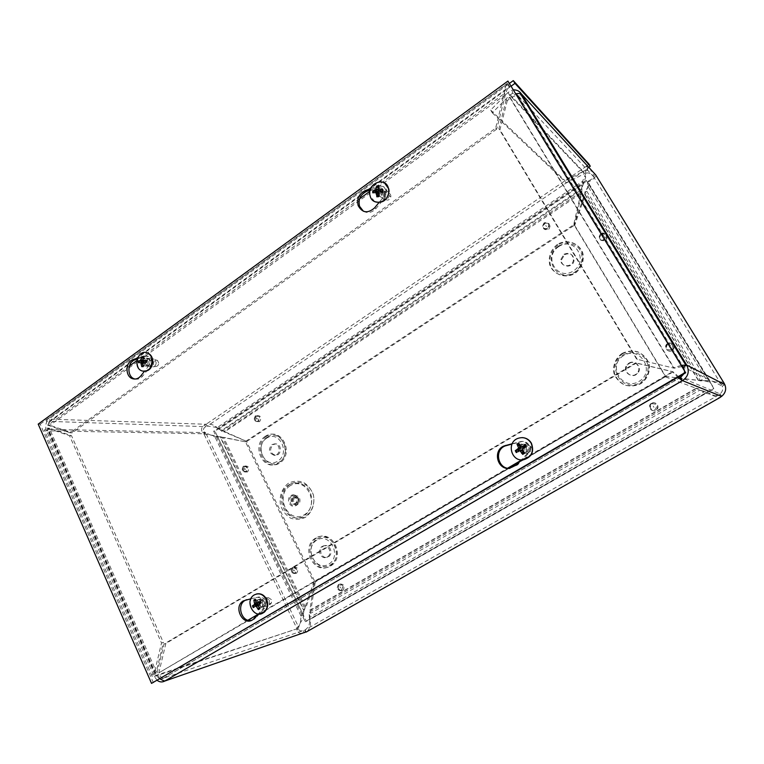 <?xml version="1.0" encoding="UTF-8"?>
<svg xmlns="http://www.w3.org/2000/svg" width="764" height="764" viewBox="0 0 764 764"><rect width="100%" height="100%" fill="white"/><g stroke="black" fill="none" stroke-linecap="round" stroke-linejoin="round"><path stroke-width="0.57" stroke-dasharray="3.82 2.86" d="M290.234 484.281C272.758 495.043 288.286 526.998 305.925 516.082C312.094 511.66 315.074 503.409 313.412 495.215C310.194 484.452 298.944 479.238 290.234 484.281M294.255 496.399L295.687 495.884C300.567 495.043 301.723 504.135 296.804 504.708C292.02 503.428 291.17 500.659 294.255 496.399M294.789 497.488L295.802 497.116C299.631 498.72 299.899 500.85 296.613 503.486C293.166 502.55 292.555 500.554 294.789 497.488M290.95 495.588C296.442 492.073 301.446 502.196 295.869 505.587C290.358 509.063 285.421 498.978 290.95 495.588M586.208 180.342L713.7 388.351L305.218 621.686L213.691 431.192L586.208 180.342L586.809 180.963L214.97 431.221L306.364 621.313L714.025 388.494L586.809 180.963M623.605 355.594C606.883 365.431 622.183 391.445 638.99 381.456C656.037 371.552 640.242 345.318 623.605 355.594M628.839 363.196C635.151 359.004 642.495 368.286 636.861 373.405C631.284 379.393 621.629 370.798 627.053 364.724L628.839 363.196M629.345 363.397C635.658 359.214 642.982 368.477 637.357 373.577C631.79 379.555 622.163 370.979 627.578 364.925L629.345 363.397M558.742 246.581C542.87 256.78 557.319 281.362 573.277 271.01C589.455 260.734 574.538 235.961 558.742 246.581M563.975 254.221C569.705 252.082 572.847 254.011 573.401 259.999C572.608 267.983 559.916 267.371 560.852 259.445L563.975 254.221M564.625 254.66C570.345 252.531 573.477 254.46 574.031 260.438C573.239 268.393 560.575 267.782 561.511 259.875L564.625 254.66M316.831 540.11C303.585 547.884 315.408 572.112 328.701 564.195C342.176 556.383 330.01 531.954 316.831 540.11M322.131 546.489L322.933 546.107C329.017 543.538 332.923 554.931 326.734 557.242C320.976 560.002 316.506 549.497 322.131 546.489M323.239 546.27L324.041 545.888C330.115 543.338 334.021 554.702 327.842 557.004C322.093 559.764 317.623 549.278 323.239 546.27M266.588 438.192C253.934 446.3 265.175 469.344 277.876 461.084C290.74 452.928 279.175 429.712 266.588 438.192M271.869 444.619L274.677 443.874C280.99 444.065 280.464 455.812 274.171 455.315C268.794 453.062 268.03 449.49 271.869 444.619M273.054 444.619L275.861 443.884C282.155 444.065 281.639 455.793 275.355 455.296C269.988 453.042 269.224 449.48 273.054 444.619M213.691 431.192L214.97 431.221M305.218 621.686L306.364 621.313M520.456 450.722L520.494 450.808C521.564 452.498 523.063 453.176 524.992 452.842C530.445 451.744 527.857 442.652 522.681 444.715C520.313 445.889 519.51 447.771 520.294 450.388M518.976 448.162L521.678 444.705C526.864 442.642 529.462 451.753 523.989 452.861C522.06 453.195 520.561 452.517 519.482 450.817L518.937 448.869M380.023 190.838L378.753 195.145L379.087 195.995C382.812 198.716 385.037 197.513 385.763 192.394C384.578 189.634 382.688 189.09 380.09 190.78M377.731 195.259L377.387 194.409C375.945 189.682 383.423 186.731 384.416 191.649C383.69 196.787 381.465 197.991 377.731 195.259M259.378 604.62C260.648 606.731 262.233 607.256 264.143 606.215C266.435 601.535 265.223 599.32 260.486 599.568C258.958 600.848 258.595 602.529 259.378 604.62M257.735 605.069C256.943 602.968 257.315 601.278 258.843 599.998C263.58 599.75 264.802 601.975 262.51 606.664C260.591 607.714 259.006 607.179 257.735 605.069M146.077 364.256L147.748 365.841C151.301 367.245 153.268 360.092 149.648 358.946C146.545 358.879 145.351 360.646 146.077 364.256M144.224 364.036C143.498 360.417 144.692 358.641 147.805 358.708C151.434 359.863 149.457 367.035 145.905 365.631L144.224 364.036M698.325 380.377L700.521 380.883L709.536 380.405L707.598 381.713L702.278 380.166L700.521 380.883L585.004 191.726L586.838 191.306L587.86 186.206L589.474 184.573L585.004 191.726L584.622 194.142L585.234 194.725L586.838 191.306L702.278 380.166L698.325 380.377M588.929 164.031L586.58 166.16C585.778 168.959 585.444 172.76 585.596 177.563L581.738 188.632L581.891 192.49L581.28 191.898L582.588 181.297L587.955 168.261L207.359 426.064L217.272 427.496L221.741 431.202L223.613 431.679L224.864 431.708L222.19 430.056L218.771 429.196L217.492 427.974C214.598 425.099 210.902 423.791 206.395 424.068L205.888 424.24L206.853 426.236L207.359 426.064L206.395 424.068L586.618 166.094L587.955 168.261L588.805 167.354M579.704 190.971L221.741 431.202L222.19 430.056L581.738 188.632L582.015 189.415L580.315 190.561M576.362 185.49L217.272 427.496L218.771 429.196L584.03 183.456L582.588 181.297L576.973 185.079M723.88 382.821C722.82 381.924 720.433 381.647 716.718 381.99L707.598 381.713L587.86 186.206L587.64 182.367L588.528 180.953L589.474 184.573L709.536 380.405L716.03 382.105C718.848 382.458 720.672 383.299 721.512 384.607L724.071 383.136M665.329 376.385L698.611 380.501L585.234 194.725L574.7 225.409L574.07 224.893L665.329 376.385L698.248 380.338L584.622 194.142L583.858 196.367M721.579 396.382L720.08 393.928L718.676 394.978C716.756 395.914 713.996 395.666 710.396 394.224L706.012 393.345L698.372 388.79L696.099 388.255L699.528 390.308L704.962 391.388L709.345 393.279C713.948 396.306 717.386 397.777 719.65 397.719M307.052 631.58C310.327 628.075 311.292 623.901 309.964 619.031L309.554 617.532L310.986 609.92L309.85 610.264L309.105 612.279L698.372 388.79L699.528 390.308L310.652 613.282L309.105 612.279L309.611 621.896C309.43 625.353 307.921 628.018 305.084 629.88L303.403 630.586C300.529 631.379 298.905 630.749 298.552 628.686L298.724 627.397L296.804 628.867L156.458 675.195L154.242 676.484L46.518 430.8L44.637 430.781C43.92 430.304 44.789 429.406 47.263 428.088L69.524 435.671L161.51 643.001L154.49 672.387C152.132 674.383 151.358 675.682 152.16 676.274L154.242 676.484L157.327 680.466M705.42 392.238L704.962 391.388L309.554 617.532L309.821 619.575L706.012 393.345L705.42 392.238M306.144 632.095L305.084 629.88L718.676 394.978L720.175 397.423M154.242 676.484L296.804 628.867L296.89 630.099C297.903 633.031 300.319 633.977 304.139 632.945L305.648 632.325L304.578 630.109L163.334 678.279C161.5 678.26 160.001 676.455 158.836 672.864L165.845 643.527L636.336 363.091L635.658 362.814L672.597 371.629L677.792 377.387M511.297 86.036L50.319 421.413L49.221 418.92L508.299 84.241L506.943 84.011C505.72 85.052 504.889 87.946 504.441 92.702L495.607 128.209L70.173 432.806L47.903 425.252C46.193 422.129 46.107 420.076 47.645 419.102L205.888 424.24L204.494 424.879C201.429 427.038 200.808 429.645 202.632 432.711L204.007 434.086L205.717 432.93L204.475 431.899C202.89 429.846 203.31 428.098 205.726 426.665L50.319 421.413C48.017 423.485 47.416 426.131 48.514 429.358L47.349 429.53L49.278 428.136L71.501 435.69L163.353 642.467L161.51 643.001M48.514 429.358L46.518 430.8L203.625 433.771L205.335 432.615L48.514 429.358L156.458 675.195L154.987 674.841C154.385 674.287 154.834 673.265 156.353 671.785L163.353 642.467M204.007 434.086L217.148 435.996L215.009 436.951L205.717 432.93L298.724 627.397L300.443 621.944L301.073 616.204L303.26 615.106C303.661 616.892 302.897 619.146 300.968 621.877L296.862 628.457L204.007 434.086M301.073 616.204L303.986 610.321L303.26 615.106L217.148 435.996L220.424 437.438L220.414 436.741L215.009 436.951L301.073 616.204M222.515 437.314L220.414 436.741L303.986 610.321L304.655 608.278L305.791 607.934L303.824 610.675L220.424 437.438L222.515 437.314M580.564 192.375L223.613 431.679L246.782 441.458L224.864 431.708L581.786 192.967M724.797 384.588L722.257 386.126C723.288 389.057 722.582 391.646 720.137 393.88L680.571 377.435L163.448 678.26L164.671 681.03M665.654 376.986L696.462 388.398L310.986 609.92L315.274 581.948L314.147 582.235L309.85 610.264L696.099 388.255L665.215 376.824L315.274 581.948M588.528 180.953L590.782 179.741C592.845 178.26 593.714 177.162 593.38 176.436L722.228 386.059L683.379 367.054L518.508 96.102L520.857 94.411M308.369 597.649L313.813 582.111L245.464 441.812L222.257 437.314L304.655 608.278L308.341 597.744M245.464 441.812L223.518 437.323L305.791 607.934L314.94 581.824L246.686 441.821M313.813 582.111L314.94 581.824M583.543 197.274L574.07 224.893M245.55 441.449L573.659 224.817L581.175 191.965M573.659 224.817L574.289 225.332L581.547 193.989M665.215 376.824L314.147 582.235M592.711 175.586L594.698 173.6L593.962 172.788L591.966 174.784L593.38 176.436L595.7 174.87C596.235 176.083 594.793 177.907 591.374 180.361L587.64 182.367M246.782 441.458L574.289 225.332M574.7 225.409L665.769 376.556M159.963 678.929L156.983 673.476L164.012 644.052L635.658 362.814M678.757 376.824L673.16 371.877L636.336 363.091M247.994 620.196L158.836 672.864L673.16 371.877L672.597 371.629L520.8 460.501M165.845 643.527L164.012 644.052M495.607 128.209L496.676 129.173L505.415 94.669L504.374 93.59L369.862 191.325M496.676 129.173L72.16 432.835L70.173 432.806M50.319 421.413L49.383 421.451C48.476 422.024 48.657 423.304 49.927 425.3L72.16 432.835M129.345 366.08L47.903 425.252L49.927 425.3L505.415 94.669C506.58 90.286 507.812 87.679 509.101 86.848L509.97 87L508.299 84.241L509.626 83.276M156.353 671.785L154.49 672.387L47.263 428.088L49.278 428.136L156.353 671.785M71.501 435.69L69.524 435.671M681.918 366.577L674.154 368.191L636.632 359.166L498.882 128.724L506.284 99.511L516.006 93.771M506.284 99.511L507.315 100.571L510.562 98.222C513.437 96.245 515.815 95.395 517.686 95.662L518.508 96.102C517.094 93.991 515.07 93.093 512.424 93.428L512.329 89.99L513.628 89.865M507.315 100.571L499.942 129.689L498.882 128.724M681.154 365.316L673.59 367.933L509.54 97.152M510.562 98.222L674.154 368.191L636.632 359.166M637.31 359.452L499.942 129.689M683.78 373.902L684.439 370.712M46.518 430.8C44.885 425.978 45.783 422.024 49.221 418.92M593.962 172.788C590.725 169.971 587.134 169.512 583.18 171.432L508.003 92.492L509.674 95.242L492.302 112.824L490.669 110.092L508.003 92.492L512.329 89.99M512.424 93.428L509.674 95.242L584.527 173.619C587.249 172.425 589.732 172.817 591.966 174.784M594.698 173.6L595.7 174.87M156.458 675.195C158.243 678.48 160.574 679.502 163.448 678.26M583.18 171.432L584.527 173.619L566.41 182.902L565.073 180.705L583.18 171.432M492.302 112.824L566.41 182.902M490.669 110.092L565.073 180.705M251.471 620.378L254.899 618.869L264.678 608.22C267.534 601.707 265.748 597.935 259.33 596.904L246.495 599.711M250.898 598.775L257.678 597.333C264.115 598.365 265.901 602.147 263.036 608.679L258.261 613.989M135.056 379.049C137.978 379.632 140.528 378.629 142.715 376.041L150.422 366.3C152.8 361.983 152.17 358.66 148.531 356.31L145.685 356.263L137.224 359.07M137.558 358.106L143.823 356.024L146.678 356.072C150.327 358.421 150.957 361.764 148.569 366.08L144.396 371.371M509.836 468.389L517.61 464.913L528.086 453.778C533.024 449.012 527.829 439.72 521.373 441.707L512.052 444.046M512.186 443.741L520.36 441.688C526.835 439.701 532.05 449.022 527.093 453.797L521.392 459.861M363.492 211.313C367.981 213.567 372.154 212.631 376.012 208.524L385.323 197.198L386.909 190.78C385.658 187.046 383.175 185.662 379.441 186.626L370.129 190.064M370.616 188.622L378.075 185.862C381.819 184.898 384.311 186.292 385.562 190.035L383.977 196.472L378.925 202.613M153.392 682.749L40.244 424.173L38.2 424.115M40.244 424.173L508.958 82.197M156.171 362.747C155.961 365.154 154.863 366.529 152.876 366.863L151.845 366.72C147.719 365.507 149.954 357.399 153.956 359.07L154.872 359.624L156.171 362.747M158.702 363.158L157.661 360.656C153.917 357.533 151.415 366.605 156.057 366.453C157.651 366.185 158.53 365.087 158.702 363.158M148.302 361.802C147.891 364.839 146.44 366.185 143.938 365.813C139.783 364.59 142.037 356.387 146.067 358.077L148.302 361.802M146.354 360.627L146.908 362.365M143.336 356.626L144.845 358.708L143.842 358.755L144.472 360.942M143.002 358.077L143.842 358.755M141.722 362.508L138.427 362.728M141.732 362.575L143.708 362.47L144.406 363.511L143.794 365.011L144.797 364.972L143.269 366.605M143.794 365.011L143.021 365.469M144.797 364.972L146.115 362.356M145.819 361.305L144.845 358.708M146.917 361.143L146.421 361.286M143.775 371.314L142.687 371.056C133.815 368.687 136.899 351.163 145.953 352.538M269.214 600.026L269.262 604.123L268.088 605.566C264.201 608.621 259.875 600.752 264.019 598.202L265.681 597.649L269.214 600.026M271.401 599.635L268.575 597.734C262.635 598.403 268.269 608.621 271.44 602.92L271.401 599.635M262.233 601.889C263.102 604.181 262.73 606.053 261.087 607.504C257.162 610.598 252.798 602.624 256.99 600.046C259.101 598.966 260.849 599.578 262.233 601.889M261.269 602.901L260.514 602.022M260.132 601.392L260.658 601.889M255.31 599.157L257.478 600.666L256.503 601.239L257.965 602.882M255.797 601.01L256.503 601.239M256.055 605.862L253.237 607.628M256.169 606.033L257.812 605.059L259.168 605.585L259.34 607.265L260.314 606.683L259.836 608.755M260.314 606.683L260.152 603.77L261.202 603.063M259.502 602.739L257.478 600.666M261.345 613.693C252.044 616.624 245.941 599.75 254.498 594.889L256.542 593.972M389.334 194.963L389.268 195.746C387.692 199.767 385.333 200.684 382.21 198.497L381.437 196.969C379.832 191.735 388.122 188.479 389.21 193.932L389.334 194.963M390.853 196.319C390.71 190.121 381.58 194.667 385.151 199.146C387.654 200.894 389.544 200.168 390.805 196.94L390.853 196.319M383.595 191.802C381.551 197.303 378.896 197.981 375.621 193.846C373.997 188.555 382.372 185.241 383.48 190.761L383.595 191.802M382.802 191.735L382.22 192.308L382.277 191.745M378.667 185.709L379.66 188.488L378.438 188.622L378.763 189.883M375.84 192.194L375.898 192.986L372.736 192.815M378.524 195.479L379.67 195.345L378.686 196.644M375.898 192.986L377.473 192.91M378.266 192.929L378.925 193.435L378.495 195.307M379.67 195.345L379.918 193.836L382.22 192.308M379.975 190.694L379.66 188.488M374.656 201.6L370.454 196.195C367.665 187.963 377.445 178.585 384.445 182.863M521.993 450.111C521.411 447.389 522.337 445.441 524.782 444.266C527.084 443.617 528.908 444.323 530.254 446.367C531.505 449.69 530.531 451.992 527.332 453.272C525.04 453.635 523.33 452.756 522.204 450.655M531.19 446.816C526.778 443.922 524.677 445.154 524.878 450.531C529.29 453.444 531.4 452.202 531.19 446.816M526.024 446.377C527.294 449.738 526.301 452.068 523.073 453.377C517.696 454.857 515.175 445.937 520.485 444.247C522.815 443.588 524.667 444.295 526.024 446.377M526.195 446.768L525.078 447.36M518.785 443.091L520.504 445.164L519.854 445.469M518.775 450.97L516.311 452.584M523.569 451.973L524.075 451.591L524.476 453.338M518.937 451.18L520.685 450.149L519.377 450.588M524.075 451.591L523.34 450.063L523.798 448.315L525.135 447.532M521.631 446.95L520.504 445.164M522.481 459.861C511.126 460.768 507.067 442.862 517.62 438.574L522.175 437.6M290.119 485.78C274.19 495.578 288.353 524.677 304.387 514.726C320.66 504.88 305.982 475.485 290.119 485.78M292.001 495.788C297.167 492.484 301.875 502.005 296.633 505.205C291.437 508.48 286.786 498.978 292.001 495.788M288.505 483.22C281.983 488.015 278.879 496.753 280.598 505.443C282.594 510.963 285.898 515.184 290.501 518.107C295.544 519.883 300.491 519.644 305.352 517.4C311.989 512.644 315.188 503.772 313.412 494.957C311.349 489.38 307.978 485.159 303.308 482.285C298.237 480.604 293.3 480.909 288.505 483.22M288.802 484.834C295.19 481.406 302.745 482.858 307.949 488.568C314.252 497.058 312.371 510.314 304.082 515.853C286.901 526.501 271.755 495.33 288.802 484.834M292.851 496.533L294.283 496.017C299.173 495.167 300.338 504.278 295.401 504.861C290.606 503.581 289.757 500.802 292.851 496.533M293.195 497.631L294.216 497.259C298.046 498.882 298.323 501.012 295.028 503.657C291.571 502.722 290.96 500.706 293.195 497.631M544.14 222.811C541.275 227.634 542.526 229.735 547.874 229.095C550.739 224.253 549.497 222.162 544.14 222.811M667.526 343.571C662.99 346.216 667.163 353.111 671.671 350.389C676.226 347.735 672.014 340.839 667.526 343.571M338.614 584.288C336.141 588.461 337.191 590.601 341.775 590.706C344.258 586.523 343.208 584.384 338.614 584.288M255.501 415.673C253.19 419.818 254.164 421.785 258.413 421.575C260.715 417.411 259.75 415.444 255.501 415.673M622.183 353.36C615.402 358.068 612.25 366.195 614.141 374.026C616.3 378.954 619.805 382.63 624.665 385.056C629.956 386.403 635.132 385.935 640.194 383.633C647.089 378.954 650.336 370.712 648.378 362.776C646.153 357.81 642.591 354.133 637.673 351.755C632.344 350.475 627.177 351.01 622.183 353.36M315.561 538.123C300.09 547.215 313.88 575.559 329.456 566.315C345.261 557.176 330.974 528.545 315.561 538.123M265.356 436.254C250.573 445.746 263.695 472.696 278.564 463.051C293.653 453.501 280.082 426.302 265.356 436.254M557.367 244.404C550.701 249.847 548.141 256.628 549.698 264.755C553.117 274.524 564.997 278.573 574.375 273.006C580.917 268.193 584.011 260.075 582.168 252.473C578.635 242.599 566.601 238.76 557.367 244.404M243.458 466.05C241.166 470.137 242.131 472.123 246.333 472.009C248.625 467.902 247.67 465.925 243.458 466.05M292.421 567.27C290.034 571.376 291.036 573.468 295.448 573.535C297.836 569.419 296.833 567.327 292.421 567.27M651.482 403.277C647.003 405.818 651.129 412.789 655.588 410.182C660.096 407.632 655.932 400.651 651.482 403.277M600.676 233.65C597.696 238.569 599.005 240.717 604.601 240.087C608.918 237.337 604.945 230.823 600.676 233.65M545.773 225.475L546.413 226.555L545.773 225.475M544.837 223.327C550.175 222.677 551.417 224.769 548.562 229.601C543.223 230.231 541.982 228.14 544.837 223.327M601.258 234.147C605.508 231.33 609.471 237.833 605.164 240.574C599.587 241.204 598.279 239.065 601.258 234.147M651.95 403.382C656.391 400.756 660.545 407.718 656.047 410.268C651.596 412.866 647.48 405.923 651.95 403.382M293.586 567.012C297.989 567.079 298.991 569.161 296.604 573.258C292.201 573.191 291.199 571.109 293.586 567.012M244.69 466.011C248.902 465.878 249.857 467.864 247.565 471.951C243.363 472.076 242.408 470.089 244.69 466.011M558.026 244.872C551.379 250.306 548.829 257.067 550.386 265.175C553.795 274.916 565.646 278.956 575.005 273.407C581.538 268.613 584.622 260.514 582.789 252.932C579.255 243.076 567.251 239.247 558.026 244.872M266.56 436.273C251.795 445.746 264.898 472.639 279.748 463.013C294.808 453.482 281.257 426.341 266.56 436.273M316.688 537.923C301.236 547.005 315.016 575.282 330.564 566.057C346.331 556.937 332.073 528.373 316.688 537.923M622.717 353.579C615.946 358.278 612.804 366.386 614.695 374.198C616.844 379.116 620.339 382.783 625.191 385.199C630.472 386.546 635.638 386.078 640.681 383.786C647.566 379.116 650.804 370.893 648.846 362.976C646.64 358.02 643.078 354.353 638.169 351.984C632.85 350.705 627.702 351.239 622.717 353.579M256.714 415.731C260.963 415.511 261.928 417.478 259.626 421.623C255.386 421.833 254.412 419.875 256.714 415.731M339.703 583.992C344.287 584.088 345.338 586.217 342.864 590.391C338.28 590.285 337.23 588.156 339.703 583.992M667.956 343.819C672.435 341.088 676.637 347.973 672.091 350.628C667.602 353.331 663.429 346.464 667.956 343.819M602.376 236.382L603.044 237.48L602.376 236.382M600.905 234.09C605.613 233.526 606.711 235.322 604.171 239.466C599.463 240.03 598.374 238.234 600.905 234.09M669.293 346.426L669.999 347.591L669.293 346.426M653.239 406.142L653.946 407.327L653.239 406.142M651.74 403.831C656.668 403.564 657.814 405.483 655.168 409.59C650.25 409.848 649.104 407.928 651.74 403.831M340.066 586.905L340.601 588.003L340.066 586.905M293.815 569.829L293.72 570.784L294.341 570.899L293.815 569.829M292.469 567.833C296.184 567.862 297.024 569.61 294.99 573.057L292.02 572.551L291.17 570.154L292.469 567.833M256.857 418.118L256.647 418.882L257.353 419.13L256.857 418.118M244.805 468.513L244.652 469.373L245.292 469.526L244.805 468.513M243.477 466.546C247.02 466.422 247.822 468.074 245.884 471.522L242.751 470.777L242.704 467.348L243.477 466.546M623.424 354.697C630.835 351.249 637.663 352.07 643.899 357.16C650.718 364.714 648.865 377.12 640.089 382.697C621.867 393.498 605.336 365.345 623.424 354.697M558.723 245.96C565.761 242.322 572.226 242.847 578.128 247.526C584.575 254.565 582.789 266.655 574.461 272.414C557.176 283.616 541.542 257 558.723 245.96M317.318 538.916C331.595 530.073 344.793 556.545 330.182 564.997C315.771 573.563 302.983 547.339 317.318 538.916M267.171 437.237C280.808 428.041 293.357 453.195 279.404 462.029C265.643 470.968 253.476 446.023 267.171 437.237M257.955 421.069C256.494 421.814 255.348 421.413 254.507 419.875L255.529 416.151C259.111 415.941 259.913 417.583 257.955 421.069M341.327 590.228C337.459 590.161 336.58 588.375 338.691 584.871C342.558 584.928 343.437 586.714 341.327 590.228M671.25 349.788C666.284 350.151 665.129 348.26 667.793 344.087C672.769 343.714 673.924 345.614 671.25 349.788M547.444 228.484C542.937 229.047 541.896 227.3 544.321 223.241C548.839 222.668 549.879 224.415 547.444 228.484M586.58 166.16L587.908 168.319M587.822 186.569L589.168 185.012M304.139 632.945L303.403 630.586M296.89 630.099L298.552 628.686M202.632 432.711L204.475 431.899M724.855 384.693L722.257 386.126M721.674 396.315L720.137 393.88M204.494 424.879L205.726 426.665M257.888 614.409L507.63 468.208M359.624 198.764L136.89 360.598M518.508 96.102L593.38 176.436M254.45 618.238L256.112 617.751M245.836 599.855L247.507 599.425M263.036 608.679L264.678 608.22M257.678 597.333L259.33 596.904M140.853 375.859L142.715 376.041M148.569 366.08L150.422 366.3M143.823 356.024L145.685 356.263M516.588 464.97L517.61 464.913M527.093 453.797L528.086 453.778M520.36 441.688L521.373 441.707M374.637 207.827L376.012 208.524M383.977 196.472L385.323 197.198M378.075 185.862L379.441 186.626M143.04 362.48L143.517 362.461M142.725 363.33L144.406 363.511M142.706 363.11L145.217 363.473M142.725 359.978L145.236 360.331M142.734 360.197L144.425 360.369M257.955 605.957L259.168 605.585M257.754 605.604L259.961 605.117M257.993 604.649L260.343 603.57M256.332 602.595L258.538 602.099M256.599 602.92L257.745 602.567M375.754 192.203L377.836 192.891M378.323 193.693L378.925 193.96M379.918 193.836L378.237 192.652L379.918 193.846M378.915 191.859L381.007 192.547M378.237 189.233L379.909 190.408M522.194 449.824L523.34 450.063M522.481 448.754L523.798 448.315M520.408 446.606L521.545 446.835M295.687 495.884L294.283 496.017C297.712 495.693 301.675 502.215 295.401 504.861L296.804 504.708M295.802 497.116L294.216 497.259C296.766 496.476 298.829 502.903 295.028 503.657L296.613 503.486M292.02 572.551L291.17 570.154L292.02 572.551M256.733 418.242L256.647 418.882L256.733 418.242M244.642 468.676L244.652 469.373L244.642 468.676M242.751 470.777L242.704 467.348L242.751 470.777M627.053 364.724L627.578 364.925M636.861 373.405L637.357 373.577M560.852 259.445L561.511 259.875M573.401 259.999L574.031 260.438M326.734 557.242L327.842 557.004M322.933 546.107L324.041 545.888M274.171 455.315L275.355 455.296M274.677 443.874L275.861 443.884M254.937 416.695L254.507 419.875L254.937 416.695M521.678 444.705L522.681 444.715M523.989 452.861L524.992 452.842M377.387 194.409L378.753 195.145M384.416 191.649L385.763 192.394M262.51 606.664L264.143 606.215M258.843 599.998L260.486 599.568M145.905 365.631L147.748 365.841M147.805 358.708L149.648 358.946M698.964 380.491L699.738 380.386M581.375 191.602L581.557 192.156M220.28 429.578L217.788 428.193M581.805 185.184L582.33 186.693M585.129 176.092L585.596 177.563M217.492 427.974L215.009 426.78M702.928 380.634L703.682 380.529M587.182 189.033L587.545 187.084M716.718 381.99L716.03 382.105M702.202 390.929L703.3 391.97M309.611 619.06L309.773 616.032M709.345 393.279L710.396 394.224M309.611 621.896L309.964 619.031M214.073 435.652L211.981 435.528M300.443 621.944L300.968 621.877M303.041 611.544L303.537 611.534M221.961 437.218L222.84 437.314M304.817 609.366L304.32 609.366M219.058 436.998L216.9 436.951M680.457 377.445L163.334 678.279M47.635 419.092L507.162 83.878M506.943 84.011L509.301 86.771M504.441 92.702L504.87 94.106M49.373 421.451L509.101 86.848M152.141 676.283L44.627 430.791M154.977 674.851L47.33 429.53M517.686 95.662L682.529 366.644M253.237 619.356L254.899 618.869M146.678 356.072L148.531 356.31M385.562 190.035L386.909 190.78M157.661 360.656L154.872 359.624M156.057 366.453L152.876 366.863M143.938 365.813L151.845 366.72M146.067 358.077L153.956 359.07M143.03 362.48L143.708 362.47M268.575 597.734L265.681 597.649M271.44 602.92L269.262 604.123M261.087 607.504L268.088 605.566M256.99 600.046L264.019 598.202M257.802 604.801L260.152 603.77M390.805 196.94L389.268 195.746M385.151 199.146L382.21 198.497M375.621 193.846L381.437 196.969M383.48 190.761L389.21 193.932M378.285 193.197L378.925 193.435M378.237 189.262L379.918 190.465M520.485 444.247L524.782 444.266M523.073 453.377L527.332 453.272"/><path stroke-width="1.15" d="M518.937 448.869L518.976 448.162M588.805 167.354L590.266 166.199L588.929 164.031L513.284 80.612L514.965 83.362L511.297 86.036M719.65 397.719L721.674 396.315C725.514 393.03 726.574 389.162 724.855 384.693L723.88 382.821M516.006 93.771L520.188 93.323L521.44 93.982L686.721 365.096C689.682 371.323 688.278 376.509 682.519 380.644L164.69 681.087L307.052 631.58M583.858 196.367L583.543 197.274M581.786 192.967L581.547 193.989M677.792 377.387L682.367 380.644L164.69 681.087C162.235 682.395 159.781 682.185 157.327 680.466M590.266 166.199L514.965 83.362M164.48 681.135L159.963 678.929M682.367 380.644L680.571 377.435L678.757 376.824M681.154 365.316L686.721 365.096L683.379 367.054L681.918 366.577M520.857 94.411L521.44 93.982C519.635 91.222 517.027 89.846 513.628 89.865M680.571 377.435L683.78 373.902M684.439 370.712L683.379 367.054M509.626 83.276L513.284 80.612M258.261 613.989L253.237 619.356C243.487 627.292 232.638 607.074 243.258 600.915L250.898 598.775M246.495 599.711L244.938 600.475C236.257 605.346 241.873 622.593 251.471 620.378M144.396 371.371L140.853 375.859C138.561 378.552 135.906 379.527 132.879 378.791C124.933 376.977 125.2 361.725 133.203 359.548L137.558 358.106M137.224 359.07L135.085 359.777C127.091 361.945 126.824 377.158 134.76 378.963L135.056 379.049M521.392 459.861L516.588 464.97L508.939 468.456C496.953 469.411 492.78 450.311 503.982 445.975L512.186 443.741M512.052 444.046L505.042 445.975C493.945 450.273 497.947 469.182 509.836 468.389M378.925 202.613L374.637 207.827C367.828 213.729 362.327 212.994 358.154 205.621C356.645 198.783 358.984 193.798 365.154 190.647L370.616 188.622M370.129 190.064L366.548 191.382C360.388 194.524 358.058 199.499 359.567 206.318L363.492 211.313M685.165 372.536L151.53 683.388L38.2 424.115L507.926 81.07L685.7 372.784L151.53 683.388M685.7 372.784L507.926 81.07M138.446 360.904L138.427 362.728L140.748 362.537L141.76 366.663L143.269 366.605L142.706 363.11L143.26 362.422L146.354 362.356L146.678 360.56L142.983 360.551L143.336 356.626L141.827 356.692L140.681 360.732L138.446 360.904L141.741 361.362L141.722 362.508M143.002 358.077L141.827 356.692M141.76 366.663L143.021 365.469M144.472 360.942L141.741 361.362M146.125 361.372L143.26 360.627L146.421 361.286M143.26 362.422L146.669 362.394L146.678 360.56M145.953 352.538L147.662 352.949C150.919 354.458 152.628 357.342 152.79 361.62C152.084 368.028 149.075 371.256 143.775 371.314M152.361 361.563C151.425 368.63 148.054 371.781 142.257 371.008C132.353 368.258 137.692 348.737 147.232 352.892C150.489 354.401 152.198 357.294 152.361 361.563M260.925 603.073L260.438 601.134L257.038 602.977L256.332 602.595L255.31 599.157L253.839 600.026L254.651 604.4L252.416 605.871L255.615 604.859L256.055 605.862M255.797 601.01L253.839 600.026M252.416 605.871L253.237 607.628L255.462 606.139L256.303 606.463L258.356 609.624L259.072 607.705M258.356 609.624L259.836 608.755L257.802 604.801L261.269 602.901L260.438 601.134M257.965 602.882L257.363 604.114L255.615 604.859M260.514 602.022L259.502 602.739M256.542 593.972C260.82 593.122 264.172 594.908 266.598 599.32C268.642 604.582 267.801 608.918 264.086 612.346L261.345 613.693M266.225 599.415C268.259 604.677 267.429 609.023 263.714 612.451C254.431 620.072 243.983 600.915 254.116 594.994C259.015 592.606 263.055 594.086 266.225 599.415M382.277 191.745L382.793 189.73L378.906 189.883L378.237 189.262L378.667 185.709L376.824 185.919L375.754 190.226L372.736 190.819L375.898 191.659L375.84 192.194M378.304 188.431L376.824 185.919M372.736 190.819L372.736 192.815L376.327 192.499L376.843 196.835L378.524 195.479M376.843 196.835L378.686 196.644L378.237 192.652L378.915 191.859L382.802 191.735L382.793 189.73M378.763 189.883L377.836 191.812L375.898 191.659M377.473 192.91L378.266 192.929M382.21 190.981L381.007 191.477L379.975 190.694M384.445 182.863L388.838 188.966L389.077 191.22C387.377 200.34 382.573 203.807 374.656 201.6M388.771 191.038C389.258 202.508 372.67 206.834 370.139 196.023C366.042 183.513 386.087 175.5 388.532 188.794L388.771 191.038M522.204 450.655L521.993 450.111M525.078 447.36L524.438 446.281L525.145 444.887L521.449 446.902L520.408 446.606L518.785 443.091L516.98 444.161L518.718 448.153L515.28 450.712L518.25 449.939L518.775 450.97M519.854 445.469L519.3 445.88L516.98 444.161M515.28 450.712L516.311 452.584L519.377 450.588L520.313 450.75L522.662 454.408L522.872 452.307L523.569 451.973M522.662 454.408L524.476 453.338L522.194 449.824L522.481 448.754L526.195 446.768L525.145 444.887M519.3 445.88L520.867 448.21L518.25 449.939M520.685 450.149L522.27 450.407L522.872 452.307M524.438 446.281L523.235 447.312L521.631 446.95M522.175 437.6C526.186 437.801 529.261 439.672 531.4 443.206C534.399 451.572 531.801 457.092 523.617 459.766L522.481 459.861M531.171 443.206C534.17 451.581 531.572 457.101 523.388 459.775C511.555 462.019 506.245 443.11 517.381 438.574C523.082 436.492 527.685 438.039 531.171 443.206M686.721 365.096L724.797 384.588M721.579 396.382L682.519 380.644M724.071 383.136L595.7 174.87L521.44 93.982M720.175 397.423L306.144 632.095M576.973 185.079L576.362 185.49M580.315 190.561L579.704 190.971M581.175 191.965L580.564 192.375M247.994 620.196L257.888 614.409M507.63 468.208L520.8 460.501M369.862 191.325L359.624 198.764M136.89 360.598L129.345 366.08M133.203 359.548L135.085 359.777M505.758 445.355L506.809 445.364M365.154 190.647L366.548 191.382M141.97 357.237L143.202 357.141M138.981 362.68L138.991 360.933M143.164 366.137L141.903 366.147M140.681 360.732L143.527 361.487M140.71 362.528L143.04 362.48M141.216 363.177L142.725 363.33M141.235 360.045L142.734 360.197M254.211 600.494L255.443 599.721M253.734 607.284L252.96 605.623M259.531 608.354L258.251 609.07M254.651 604.4L257.363 604.114M255.587 606.081L257.659 605.126M256.303 606.463L257.955 605.957M257.172 602.911L259.894 602.624M254.889 603.445L256.599 602.92M382.344 189.864L382.353 191.735M376.938 186.54L378.562 186.33M373.338 192.671L373.348 190.838M378.61 196.147L376.958 196.3M375.754 190.226L377.836 191.812M376.423 192.853L378.323 193.693M378.906 189.883L381.007 191.477M376.423 189.424L378.925 190.513M524.706 445.231L525.708 447.026M517.381 444.686L519.043 443.683M516.865 452.221L515.881 450.435M524.152 452.861L522.461 453.835M518.345 448.735L520.122 449.146M520.408 450.884L522.366 450.636M521.449 446.902L523.235 447.312M518.622 447.666L520.58 447.408M520.188 93.323L685.575 364.686M243.258 600.915L244.938 600.475M132.879 378.791L134.76 378.963M503.982 445.975L505.042 445.975M508.939 468.456L509.703 468.408M358.154 205.621L359.567 206.318M140.748 362.537L143.03 362.48M257.038 602.977L259.76 602.71M376.327 192.499L378.285 193.197M520.313 450.75L522.27 450.407M518.718 448.153L520.867 448.21"/></g></svg>
